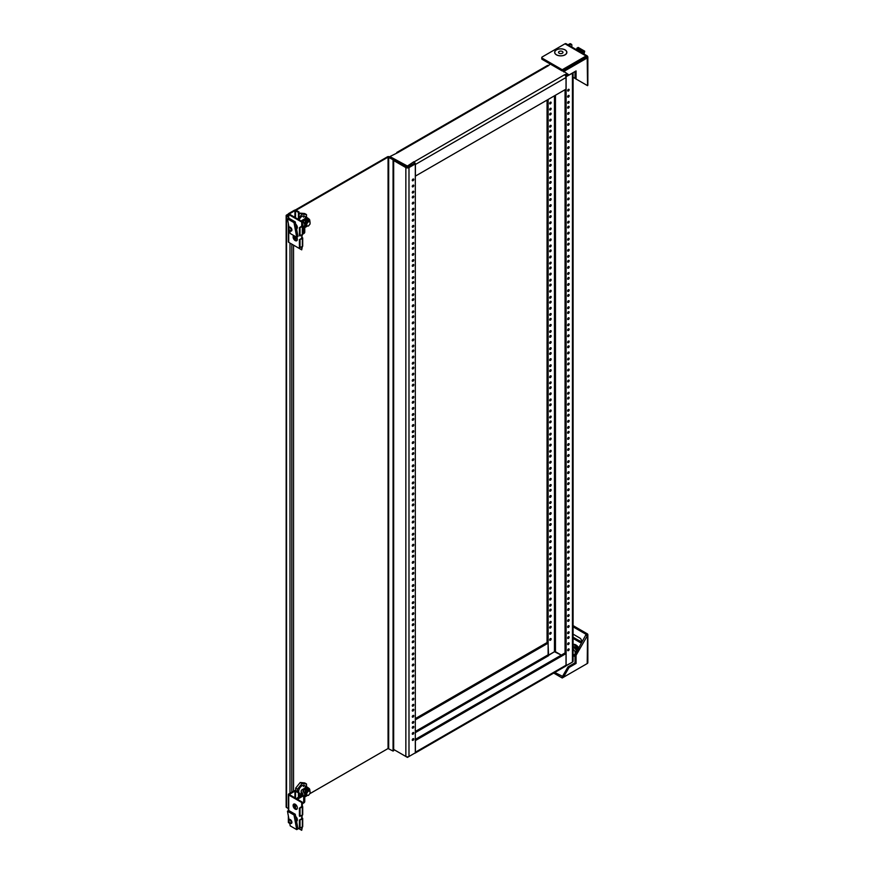 <?xml version="1.0" encoding="UTF-8"?>
<svg xmlns="http://www.w3.org/2000/svg" width="874" height="874" viewBox="0 0 874 874"><rect width="100%" height="100%" fill="white"/><g stroke="black" fill="none" stroke-linecap="round" stroke-linejoin="round"><path stroke-width="1.31" d="M412.277 192.542A1.06 0.612 -60 0 1 413.773 191.679A1.06 0.612 -60 0 1 412.277 192.542M412.277 180.328A1.06 0.612 -60 0 1 413.773 179.465A1.06 0.612 -60 0 1 412.277 180.328M412.277 186.435A1.06 0.612 -60 0 1 413.773 185.572A1.06 0.612 -60 0 1 412.277 186.435M412.277 209.651A1.06 0.612 -60 0 1 413.773 208.788A1.06 0.612 -60 0 1 412.277 209.651M412.277 197.437A1.06 0.612 -60 0 1 413.773 196.563A1.06 0.612 -60 0 1 412.277 197.437M412.277 203.544A1.06 0.612 -60 0 1 413.773 202.681A1.06 0.612 -60 0 1 412.277 203.544M412.277 226.759A1.06 0.612 -60 0 1 413.773 225.896A1.06 0.612 -60 0 1 412.277 226.759M412.277 214.534A1.06 0.612 -60 0 1 413.773 213.671A1.06 0.612 -60 0 1 412.277 214.534M412.277 220.652A1.06 0.612 -60 0 1 413.773 219.778A1.06 0.612 -60 0 1 412.277 220.652M412.277 243.868A1.06 0.612 -60 0 1 413.773 242.994A1.06 0.612 -60 0 1 412.277 243.868M412.277 231.643A1.06 0.612 -60 0 1 413.773 230.78A1.06 0.612 -60 0 1 412.277 231.643M412.277 237.75A1.06 0.612 -60 0 1 413.773 236.887A1.06 0.612 -60 0 1 412.277 237.75M412.277 260.965A1.06 0.612 -60 0 1 413.773 260.102A1.06 0.612 -60 0 1 412.277 260.965M412.277 248.751A1.06 0.612 -60 0 1 413.773 247.888A1.06 0.612 -60 0 1 412.277 248.751M412.277 254.858A1.06 0.612 -60 0 1 413.773 253.995A1.06 0.612 -60 0 1 412.277 254.858M412.277 278.074A1.06 0.612 -60 0 1 413.773 277.211A1.06 0.612 -60 0 1 412.277 278.074M412.277 265.86A1.06 0.612 -60 0 1 413.773 264.997A1.06 0.612 -60 0 1 412.277 265.86M412.277 271.967A1.06 0.612 -60 0 1 413.773 271.104A1.06 0.612 -60 0 1 412.277 271.967M412.277 295.183A1.06 0.612 -60 0 1 413.773 294.32A1.06 0.612 -60 0 1 412.277 295.183M412.277 282.968A1.06 0.612 -60 0 1 413.773 282.094A1.06 0.612 -60 0 1 412.277 282.968M412.277 289.076A1.06 0.612 -60 0 1 413.773 288.212A1.06 0.612 -60 0 1 412.277 289.076M412.277 312.291A1.06 0.612 -60 0 1 413.773 311.428A1.06 0.612 -60 0 1 412.277 312.291M412.277 300.066A1.06 0.612 -60 0 1 413.773 299.203A1.06 0.612 -60 0 1 412.277 300.066M412.277 306.173A1.06 0.612 -60 0 1 413.773 305.31A1.06 0.612 -60 0 1 412.277 306.173M412.277 329.389A1.06 0.612 -60 0 1 413.773 328.526A1.06 0.612 -60 0 1 412.277 329.389M412.277 317.175A1.06 0.612 -60 0 1 413.773 316.312A1.06 0.612 -60 0 1 412.277 317.175M412.277 323.282A1.06 0.612 -60 0 1 413.773 322.419A1.06 0.612 -60 0 1 412.277 323.282M412.277 346.497A1.06 0.612 -60 0 1 413.773 345.634A1.06 0.612 -60 0 1 412.277 346.497M412.277 334.283A1.06 0.612 -60 0 1 413.773 333.42A1.06 0.612 -60 0 1 412.277 334.283M412.277 340.39A1.06 0.612 -60 0 1 413.773 339.527A1.06 0.612 -60 0 1 412.277 340.39M412.277 363.606A1.06 0.612 -60 0 1 413.773 362.743A1.06 0.612 -60 0 1 412.277 363.606M412.277 351.392A1.06 0.612 -60 0 1 413.773 350.518A1.06 0.612 -60 0 1 412.277 351.392M412.277 357.499A1.06 0.612 -60 0 1 413.773 356.636A1.06 0.612 -60 0 1 412.277 357.499M412.277 380.714A1.06 0.612 -60 0 1 413.773 379.851A1.06 0.612 -60 0 1 412.277 380.714M412.277 368.489A1.06 0.612 -60 0 1 413.773 367.626A1.06 0.612 -60 0 1 412.277 368.489M412.277 374.607A1.06 0.612 -60 0 1 413.773 373.733A1.06 0.612 -60 0 1 412.277 374.607M412.277 397.823A1.06 0.612 -60 0 1 413.773 396.949A1.06 0.612 -60 0 1 412.277 397.823M412.277 385.598A1.06 0.612 -60 0 1 413.773 384.735A1.06 0.612 -60 0 1 412.277 385.598M412.277 391.705A1.06 0.612 -60 0 1 413.773 390.842A1.06 0.612 -60 0 1 412.277 391.705M412.277 414.921A1.06 0.612 -60 0 1 413.773 414.058A1.06 0.612 -60 0 1 412.277 414.921M412.277 402.706A1.06 0.612 -60 0 1 413.773 401.843A1.06 0.612 -60 0 1 412.277 402.706M412.277 408.813A1.06 0.612 -60 0 1 413.773 407.95A1.06 0.612 -60 0 1 412.277 408.813M412.277 432.029A1.06 0.612 -60 0 1 413.773 431.166A1.06 0.612 -60 0 1 412.277 432.029M412.277 419.815A1.06 0.612 -60 0 1 413.773 418.952A1.06 0.612 -60 0 1 412.277 419.815M412.277 425.922A1.06 0.612 -60 0 1 413.773 425.059A1.06 0.612 -60 0 1 412.277 425.922M412.277 449.138A1.06 0.612 -60 0 1 413.773 448.275A1.06 0.612 -60 0 1 412.277 449.138M412.277 436.913A1.06 0.612 -60 0 1 413.773 436.05A1.06 0.612 -60 0 1 412.277 436.913M412.277 443.031A1.06 0.612 -60 0 1 413.773 442.157A1.06 0.612 -60 0 1 412.277 443.031M412.277 466.246A1.06 0.612 -60 0 1 413.773 465.372A1.06 0.612 -60 0 1 412.277 466.246M412.277 454.021A1.06 0.612 -60 0 1 413.773 453.158A1.06 0.612 -60 0 1 412.277 454.021M412.277 460.128A1.06 0.612 -60 0 1 413.773 459.265A1.06 0.612 -60 0 1 412.277 460.128M412.277 483.344A1.06 0.612 -60 0 1 413.773 482.481A1.06 0.612 -60 0 1 412.277 483.344M412.277 471.13A1.06 0.612 -60 0 1 413.773 470.267A1.06 0.612 -60 0 1 412.277 471.13M412.277 477.237A1.06 0.612 -60 0 1 413.773 476.374A1.06 0.612 -60 0 1 412.277 477.237M412.277 500.452A1.06 0.612 -60 0 1 413.773 499.589A1.06 0.612 -60 0 1 412.277 500.452M412.277 488.238A1.06 0.612 -60 0 1 413.773 487.375A1.06 0.612 -60 0 1 412.277 488.238M412.277 494.345A1.06 0.612 -60 0 1 413.773 493.482A1.06 0.612 -60 0 1 412.277 494.345M412.277 517.561A1.06 0.612 -60 0 1 413.773 516.698A1.06 0.612 -60 0 1 412.277 517.561M412.277 505.347A1.06 0.612 -60 0 1 413.773 504.473A1.06 0.612 -60 0 1 412.277 505.347M412.277 511.454A1.06 0.612 -60 0 1 413.773 510.591A1.06 0.612 -60 0 1 412.277 511.454M412.277 534.669A1.06 0.612 -60 0 1 413.773 533.806A1.06 0.612 -60 0 1 412.277 534.669M412.277 522.444A1.06 0.612 -60 0 1 413.773 521.581A1.06 0.612 -60 0 1 412.277 522.444M412.277 528.562A1.06 0.612 -60 0 1 413.773 527.688A1.06 0.612 -60 0 1 412.277 528.562M412.277 551.778A1.06 0.612 -60 0 1 413.773 550.904A1.06 0.612 -60 0 1 412.277 551.778M412.277 539.553A1.06 0.612 -60 0 1 413.773 538.69A1.06 0.612 -60 0 1 412.277 539.553M412.277 545.66A1.06 0.612 -60 0 1 413.773 544.797A1.06 0.612 -60 0 1 412.277 545.66M412.277 568.876A1.06 0.612 -60 0 1 413.773 568.013A1.06 0.612 -60 0 1 412.277 568.876M412.277 556.662A1.06 0.612 -60 0 1 413.773 555.798A1.06 0.612 -60 0 1 412.277 556.662M412.277 562.769A1.06 0.612 -60 0 1 413.773 561.906A1.06 0.612 -60 0 1 412.277 562.769M412.277 585.984A1.06 0.612 -60 0 1 413.773 585.121A1.06 0.612 -60 0 1 412.277 585.984M412.277 573.77A1.06 0.612 -60 0 1 413.773 572.896A1.06 0.612 -60 0 1 412.277 573.77M412.277 579.877A1.06 0.612 -60 0 1 413.773 579.014A1.06 0.612 -60 0 1 412.277 579.877M412.277 603.093A1.06 0.612 -60 0 1 413.773 602.23A1.06 0.612 -60 0 1 412.277 603.093M412.277 590.868A1.06 0.612 -60 0 1 413.773 590.005A1.06 0.612 -60 0 1 412.277 590.868M412.277 596.986A1.06 0.612 -60 0 1 413.773 596.112A1.06 0.612 -60 0 1 412.277 596.986M412.277 620.201A1.06 0.612 -60 0 1 413.773 619.327A1.06 0.612 -60 0 1 412.277 620.201M412.277 607.976A1.06 0.612 -60 0 1 413.773 607.113A1.06 0.612 -60 0 1 412.277 607.976M412.277 614.083A1.06 0.612 -60 0 1 413.773 613.22A1.06 0.612 -60 0 1 412.277 614.083M412.277 637.299A1.06 0.612 -60 0 1 413.773 636.436A1.06 0.612 -60 0 1 412.277 637.299M412.277 625.085A1.06 0.612 -60 0 1 413.773 624.222A1.06 0.612 -60 0 1 412.277 625.085M412.277 631.192A1.06 0.612 -60 0 1 413.773 630.329A1.06 0.612 -60 0 1 412.277 631.192M412.277 654.408A1.06 0.612 -60 0 1 413.773 653.544A1.06 0.612 -60 0 1 412.277 654.408M412.277 642.193A1.06 0.612 -60 0 1 413.773 641.33A1.06 0.612 -60 0 1 412.277 642.193M412.277 648.3A1.06 0.612 -60 0 1 413.773 647.437A1.06 0.612 -60 0 1 412.277 648.3M412.277 671.516A1.06 0.612 -60 0 1 413.773 670.653A1.06 0.612 -60 0 1 412.277 671.516M412.277 659.302A1.06 0.612 -60 0 1 413.773 658.428A1.06 0.612 -60 0 1 412.277 659.302M412.277 665.409A1.06 0.612 -60 0 1 413.773 664.546A1.06 0.612 -60 0 1 412.277 665.409M412.277 688.625A1.06 0.612 -60 0 1 413.773 687.762A1.06 0.612 -60 0 1 412.277 688.625M412.277 676.4A1.06 0.612 -60 0 1 413.773 675.536A1.06 0.612 -60 0 1 412.277 676.4M412.277 682.507A1.06 0.612 -60 0 1 413.773 681.644A1.06 0.612 -60 0 1 412.277 682.507M412.277 705.722A1.06 0.612 -60 0 1 413.773 704.859A1.06 0.612 -60 0 1 412.277 705.722M412.277 693.508A1.06 0.612 -60 0 1 413.773 692.645A1.06 0.612 -60 0 1 412.277 693.508M412.277 699.615A1.06 0.612 -60 0 1 413.773 698.752A1.06 0.612 -60 0 1 412.277 699.615M412.277 722.831A1.06 0.612 -60 0 1 413.773 721.968A1.06 0.612 -60 0 1 412.277 722.831M412.277 710.617A1.06 0.612 -60 0 1 413.773 709.754A1.06 0.612 -60 0 1 412.277 710.617M412.277 716.724A1.06 0.612 -60 0 1 413.773 715.861A1.06 0.612 -60 0 1 412.277 716.724M412.277 739.939A1.06 0.612 -60 0 1 413.773 739.076A1.06 0.612 -60 0 1 412.277 739.939M412.277 727.725A1.06 0.612 -60 0 1 413.773 726.851A1.06 0.612 -60 0 1 412.277 727.725M412.277 733.832A1.06 0.612 -60 0 1 413.773 732.969A1.06 0.612 -60 0 1 412.277 733.832M393.671 160.543L405.853 167.579L405.853 756.48L393.671 749.444L407.426 757.387L414.09 753.541M389.52 156.927A2.218 1.278 180 0 1 389.946 156.588L407.426 166.038L413.828 161.756A2.218 1.278 60 0 1 415.401 164.465L415.401 176.1L566.024 89.137L566.024 77.502A2.218 1.278 -120 0 0 564.462 74.793L567.095 73.853M407.929 166.967L414.254 163.318L415.314 163.93L408.988 167.579A2.218 1.278 180 0 1 405.853 167.579M414.09 162.193L414.09 163.416L407.426 167.262L393.671 159.319L406.913 166.967M405.853 756.48A2.218 1.278 0 0 0 408.988 756.48L415.314 752.831L415.314 163.93M550.238 64.042L548.544 65.605A2.218 1.278 -120 0 0 547.441 65.495L396.807 152.458A2.218 1.278 60 0 1 397.921 152.568L390.492 156.271L390.492 157.495M407.426 167.262L407.426 166.038M568.155 74.465L565.565 75.962L568.155 74.465M413.828 162.051L564.462 74.793M304.414 219.013A4.698 2.709 -60 0 1 307.746 218.041A4.698 2.709 -60 0 1 308.336 218.631M302.699 234.177L303.704 233.609A3.594 2.076 -0 0 0 304.753 232.134L304.753 224.804A3.594 2.076 180 0 1 303.704 226.279L302.71 226.847M306.665 219.188L305.397 218.445A4.49 2.589 -60 0 1 307.648 218.227L308.915 218.959A4.49 2.589 -60 0 0 306.665 219.188L303.497 221.013A1.792 1.038 180 0 0 302.972 221.745A1.792 1.038 180 0 0 303.114 222.149L304.469 223.995A3.594 2.076 180 0 1 304.753 224.804M304.753 227.622L306.665 226.519A4.49 2.589 -60 0 0 307.451 225.951M302.328 223.744L302.808 224.4A1.792 1.038 180 0 1 302.95 224.804A1.792 1.038 180 0 1 302.426 225.536L302.328 225.601M305.397 218.445L302.229 220.281A3.594 2.076 -0 0 0 301.333 221.133M308.915 218.959A4.49 2.589 -60 0 1 309.8 221.69M306.971 225.907A3.146 1.814 -60 0 1 305.692 225.907A3.146 1.814 -60 0 1 305.212 223.394A3.146 1.814 -60 0 1 307.266 220.63A3.146 1.814 -60 0 1 308.828 220.467A3.146 1.814 -60 0 1 309.451 221.483M304.447 223.973A3.146 1.814 -60 0 1 306.665 220.281A3.146 1.814 -60 0 1 308.238 220.128A3.146 1.814 -60 0 1 308.511 220.346M305.419 225.689A3.146 1.814 -60 0 1 305.102 225.568A3.146 1.814 -60 0 1 304.753 225.252M305.627 223.045L305.627 225.219L306.796 225.885L306.796 223.711L305.627 223.045L307.266 221.013L310.052 221.832L310.052 224.006L308.424 226.038L306.796 225.885M306.796 223.711L308.424 221.69L307.266 221.013M308.424 221.69L310.052 221.832M303.518 217.189A4.698 2.709 120 0 0 303.267 215.889M299.148 219.866A4.698 2.709 -60 0 1 304.36 216.097A4.698 2.709 -60 0 1 305.332 218.238M299.028 214.567L300.197 213.125L304.676 213.529L306.501 214.578L306.501 217.32M299.028 217.888L302.011 214.174L306.501 214.578M300.197 213.125L302.011 214.174M549.659 627.63A1.06 0.612 120 0 0 551.155 626.767A1.06 0.612 120 0 0 549.659 627.63M549.659 639.855A1.06 0.612 120 0 0 551.155 638.981A1.06 0.612 120 0 0 549.659 639.855M549.659 633.737A1.06 0.612 120 0 0 551.155 632.874A1.06 0.612 120 0 0 549.659 633.737M549.659 610.522A1.06 0.612 120 0 0 551.155 609.659A1.06 0.612 120 0 0 549.659 610.522M549.659 622.747A1.06 0.612 120 0 0 551.155 621.884A1.06 0.612 120 0 0 549.659 622.747M549.659 616.64A1.06 0.612 120 0 0 551.155 615.766A1.06 0.612 120 0 0 549.659 616.64M549.659 593.424A1.06 0.612 120 0 0 551.155 592.55A1.06 0.612 120 0 0 549.659 593.424M549.659 605.638A1.06 0.612 120 0 0 551.155 604.775A1.06 0.612 120 0 0 549.659 605.638M549.659 599.531A1.06 0.612 120 0 0 551.155 598.668A1.06 0.612 120 0 0 549.659 599.531M549.659 576.316A1.06 0.612 120 0 0 551.155 575.453A1.06 0.612 120 0 0 549.659 576.316M549.659 588.53A1.06 0.612 120 0 0 551.155 587.667A1.06 0.612 120 0 0 549.659 588.53M549.659 582.423A1.06 0.612 120 0 0 551.155 581.56A1.06 0.612 120 0 0 549.659 582.423M549.659 559.207A1.06 0.612 120 0 0 551.155 558.344A1.06 0.612 120 0 0 549.659 559.207M549.659 571.421A1.06 0.612 120 0 0 551.155 570.558A1.06 0.612 120 0 0 549.659 571.421M549.659 565.314A1.06 0.612 120 0 0 551.155 564.451A1.06 0.612 120 0 0 549.659 565.314M549.659 542.098A1.06 0.612 120 0 0 551.155 541.235A1.06 0.612 120 0 0 549.659 542.098M549.659 554.324A1.06 0.612 120 0 0 551.155 553.461A1.06 0.612 120 0 0 549.659 554.324M549.659 548.216A1.06 0.612 120 0 0 551.155 547.342A1.06 0.612 120 0 0 549.659 548.216M549.659 525.001A1.06 0.612 120 0 0 551.155 524.127A1.06 0.612 120 0 0 549.659 525.001M549.659 537.215A1.06 0.612 120 0 0 551.155 536.352A1.06 0.612 120 0 0 549.659 537.215M549.659 531.108A1.06 0.612 120 0 0 551.155 530.245A1.06 0.612 120 0 0 549.659 531.108M549.659 507.892A1.06 0.612 120 0 0 551.155 507.029A1.06 0.612 120 0 0 549.659 507.892M549.659 520.106A1.06 0.612 120 0 0 551.155 519.243A1.06 0.612 120 0 0 549.659 520.106M549.659 513.999A1.06 0.612 120 0 0 551.155 513.136A1.06 0.612 120 0 0 549.659 513.999M549.659 490.784A1.06 0.612 120 0 0 551.155 489.921A1.06 0.612 120 0 0 549.659 490.784M549.659 502.998A1.06 0.612 120 0 0 551.155 502.135A1.06 0.612 120 0 0 549.659 502.998M549.659 496.891A1.06 0.612 120 0 0 551.155 496.028A1.06 0.612 120 0 0 549.659 496.891M549.659 473.675A1.06 0.612 120 0 0 551.155 472.812A1.06 0.612 120 0 0 549.659 473.675M549.659 485.9A1.06 0.612 120 0 0 551.155 485.026A1.06 0.612 120 0 0 549.659 485.9M549.659 479.782A1.06 0.612 120 0 0 551.155 478.919A1.06 0.612 120 0 0 549.659 479.782M549.659 456.567A1.06 0.612 120 0 0 551.155 455.704A1.06 0.612 120 0 0 549.659 456.567M549.659 468.792A1.06 0.612 120 0 0 551.155 467.929A1.06 0.612 120 0 0 549.659 468.792M549.659 462.685A1.06 0.612 120 0 0 551.155 461.811A1.06 0.612 120 0 0 549.659 462.685M549.659 439.469A1.06 0.612 120 0 0 551.155 438.595A1.06 0.612 120 0 0 549.659 439.469M549.659 451.683A1.06 0.612 120 0 0 551.155 450.82A1.06 0.612 120 0 0 549.659 451.683M549.659 445.576A1.06 0.612 120 0 0 551.155 444.713A1.06 0.612 120 0 0 549.659 445.576M549.659 422.361A1.06 0.612 120 0 0 551.155 421.497A1.06 0.612 120 0 0 549.659 422.361M549.659 434.575A1.06 0.612 120 0 0 551.155 433.712A1.06 0.612 120 0 0 549.659 434.575M549.659 428.468A1.06 0.612 120 0 0 551.155 427.604A1.06 0.612 120 0 0 549.659 428.468M549.659 405.252A1.06 0.612 120 0 0 551.155 404.389A1.06 0.612 120 0 0 549.659 405.252M549.659 417.477A1.06 0.612 120 0 0 551.155 416.603A1.06 0.612 120 0 0 549.659 417.477M549.659 411.359A1.06 0.612 120 0 0 551.155 410.496A1.06 0.612 120 0 0 549.659 411.359M549.659 388.143A1.06 0.612 120 0 0 551.155 387.28A1.06 0.612 120 0 0 549.659 388.143M549.659 400.368A1.06 0.612 120 0 0 551.155 399.505A1.06 0.612 120 0 0 549.659 400.368M549.659 394.261A1.06 0.612 120 0 0 551.155 393.387A1.06 0.612 120 0 0 549.659 394.261M549.659 371.046A1.06 0.612 120 0 0 551.155 370.172A1.06 0.612 120 0 0 549.659 371.046M549.659 383.26A1.06 0.612 120 0 0 551.155 382.397A1.06 0.612 120 0 0 549.659 383.26M549.659 377.153A1.06 0.612 120 0 0 551.155 376.29A1.06 0.612 120 0 0 549.659 377.153M549.659 353.937A1.06 0.612 120 0 0 551.155 353.074A1.06 0.612 120 0 0 549.659 353.937M549.659 366.151A1.06 0.612 120 0 0 551.155 365.288A1.06 0.612 120 0 0 549.659 366.151M549.659 360.044A1.06 0.612 120 0 0 551.155 359.181A1.06 0.612 120 0 0 549.659 360.044M549.659 336.829A1.06 0.612 120 0 0 551.155 335.966A1.06 0.612 120 0 0 549.659 336.829M549.659 349.043A1.06 0.612 120 0 0 551.155 348.18A1.06 0.612 120 0 0 549.659 349.043M549.659 342.936A1.06 0.612 120 0 0 551.155 342.073A1.06 0.612 120 0 0 549.659 342.936M549.659 319.72A1.06 0.612 120 0 0 551.155 318.857A1.06 0.612 120 0 0 549.659 319.72M549.659 331.945A1.06 0.612 120 0 0 551.155 331.071A1.06 0.612 120 0 0 549.659 331.945M549.659 325.827A1.06 0.612 120 0 0 551.155 324.964A1.06 0.612 120 0 0 549.659 325.827M549.659 302.612A1.06 0.612 120 0 0 551.155 301.748A1.06 0.612 120 0 0 549.659 302.612M549.659 314.837A1.06 0.612 120 0 0 551.155 313.974A1.06 0.612 120 0 0 549.659 314.837M549.659 308.73A1.06 0.612 120 0 0 551.155 307.867A1.06 0.612 120 0 0 549.659 308.73M549.659 285.514A1.06 0.612 120 0 0 551.155 284.651A1.06 0.612 120 0 0 549.659 285.514M549.659 297.728A1.06 0.612 120 0 0 551.155 296.865A1.06 0.612 120 0 0 549.659 297.728M549.659 291.621A1.06 0.612 120 0 0 551.155 290.758A1.06 0.612 120 0 0 549.659 291.621M549.659 268.405A1.06 0.612 120 0 0 551.155 267.542A1.06 0.612 120 0 0 549.659 268.405M549.659 280.62A1.06 0.612 120 0 0 551.155 279.756A1.06 0.612 120 0 0 549.659 280.62M549.659 274.512A1.06 0.612 120 0 0 551.155 273.649A1.06 0.612 120 0 0 549.659 274.512M549.659 251.297A1.06 0.612 120 0 0 551.155 250.434A1.06 0.612 120 0 0 549.659 251.297M549.659 263.522A1.06 0.612 120 0 0 551.155 262.648A1.06 0.612 120 0 0 549.659 263.522M549.659 257.404A1.06 0.612 120 0 0 551.155 256.541A1.06 0.612 120 0 0 549.659 257.404M549.659 234.188A1.06 0.612 120 0 0 551.155 233.325A1.06 0.612 120 0 0 549.659 234.188M549.659 246.413A1.06 0.612 120 0 0 551.155 245.55A1.06 0.612 120 0 0 549.659 246.413M549.659 240.306A1.06 0.612 120 0 0 551.155 239.432A1.06 0.612 120 0 0 549.659 240.306M549.659 217.091A1.06 0.612 120 0 0 551.155 216.217A1.06 0.612 120 0 0 549.659 217.091M549.659 229.305A1.06 0.612 120 0 0 551.155 228.442A1.06 0.612 120 0 0 549.659 229.305M549.659 223.198A1.06 0.612 120 0 0 551.155 222.335A1.06 0.612 120 0 0 549.659 223.198M549.659 199.982A1.06 0.612 120 0 0 551.155 199.119A1.06 0.612 120 0 0 549.659 199.982M549.659 212.196A1.06 0.612 120 0 0 551.155 211.333A1.06 0.612 120 0 0 549.659 212.196M549.659 206.089A1.06 0.612 120 0 0 551.155 205.226A1.06 0.612 120 0 0 549.659 206.089M549.659 182.874A1.06 0.612 120 0 0 551.155 182.011A1.06 0.612 120 0 0 549.659 182.874M549.659 195.088A1.06 0.612 120 0 0 551.155 194.225A1.06 0.612 120 0 0 549.659 195.088M549.659 188.981A1.06 0.612 120 0 0 551.155 188.118A1.06 0.612 120 0 0 549.659 188.981M549.659 165.765A1.06 0.612 120 0 0 551.155 164.902A1.06 0.612 120 0 0 549.659 165.765M549.659 177.99A1.06 0.612 120 0 0 551.155 177.127A1.06 0.612 120 0 0 549.659 177.99M549.659 171.883A1.06 0.612 120 0 0 551.155 171.009A1.06 0.612 120 0 0 549.659 171.883M549.659 148.667A1.06 0.612 120 0 0 551.155 147.793A1.06 0.612 120 0 0 549.659 148.667M549.659 160.882A1.06 0.612 120 0 0 551.155 160.018A1.06 0.612 120 0 0 549.659 160.882M549.659 154.774A1.06 0.612 120 0 0 551.155 153.911A1.06 0.612 120 0 0 549.659 154.774M549.659 131.559A1.06 0.612 120 0 0 551.155 130.696A1.06 0.612 120 0 0 549.659 131.559M549.659 143.773A1.06 0.612 120 0 0 551.155 142.91A1.06 0.612 120 0 0 549.659 143.773M549.659 137.666A1.06 0.612 120 0 0 551.155 136.803A1.06 0.612 120 0 0 549.659 137.666M549.659 114.45A1.06 0.612 120 0 0 551.155 113.587A1.06 0.612 120 0 0 549.659 114.45M549.659 126.664A1.06 0.612 120 0 0 551.155 125.801A1.06 0.612 120 0 0 549.659 126.664M549.659 120.557A1.06 0.612 120 0 0 551.155 119.694A1.06 0.612 120 0 0 549.659 120.557M549.659 109.567A1.06 0.612 120 0 0 551.155 108.693A1.06 0.612 120 0 0 549.659 109.567M549.659 103.449A1.06 0.612 120 0 0 551.155 102.586A1.06 0.612 120 0 0 549.659 103.449M569.149 637.157A1.06 0.612 -60 0 1 567.652 638.02A1.06 0.612 -60 0 1 569.149 637.157M569.149 649.371A1.06 0.612 -60 0 1 567.652 650.234A1.06 0.612 -60 0 1 569.149 649.371M569.149 643.264A1.06 0.612 -60 0 1 567.652 644.127A1.06 0.612 -60 0 1 569.149 643.264M569.149 620.048A1.06 0.612 -60 0 1 567.652 620.911A1.06 0.612 -60 0 1 569.149 620.048M569.149 632.263A1.06 0.612 -60 0 1 567.652 633.126A1.06 0.612 -60 0 1 569.149 632.263M569.149 626.155A1.06 0.612 -60 0 1 567.652 627.019A1.06 0.612 -60 0 1 569.149 626.155M569.149 602.94A1.06 0.612 -60 0 1 567.652 603.803A1.06 0.612 -60 0 1 569.149 602.94M569.149 615.154A1.06 0.612 -60 0 1 567.652 616.028A1.06 0.612 -60 0 1 569.149 615.154M569.149 609.047A1.06 0.612 -60 0 1 567.652 609.91A1.06 0.612 -60 0 1 569.149 609.047M569.149 585.831A1.06 0.612 -60 0 1 567.652 586.694A1.06 0.612 -60 0 1 569.149 585.831M569.149 598.056A1.06 0.612 -60 0 1 567.652 598.919A1.06 0.612 -60 0 1 569.149 598.056M569.149 591.949A1.06 0.612 -60 0 1 567.652 592.812A1.06 0.612 -60 0 1 569.149 591.949M569.149 568.734A1.06 0.612 -60 0 1 567.652 569.597A1.06 0.612 -60 0 1 569.149 568.734M569.149 580.948A1.06 0.612 -60 0 1 567.652 581.811A1.06 0.612 -60 0 1 569.149 580.948M569.149 574.841A1.06 0.612 -60 0 1 567.652 575.704A1.06 0.612 -60 0 1 569.149 574.841M569.149 551.625A1.06 0.612 -60 0 1 567.652 552.488A1.06 0.612 -60 0 1 569.149 551.625M569.149 563.839A1.06 0.612 -60 0 1 567.652 564.702A1.06 0.612 -60 0 1 569.149 563.839M569.149 557.732A1.06 0.612 -60 0 1 567.652 558.595A1.06 0.612 -60 0 1 569.149 557.732M569.149 534.517A1.06 0.612 -60 0 1 567.652 535.38A1.06 0.612 -60 0 1 569.149 534.517M569.149 546.731A1.06 0.612 -60 0 1 567.652 547.605A1.06 0.612 -60 0 1 569.149 546.731M569.149 540.624A1.06 0.612 -60 0 1 567.652 541.487A1.06 0.612 -60 0 1 569.149 540.624M569.149 517.408A1.06 0.612 -60 0 1 567.652 518.271A1.06 0.612 -60 0 1 569.149 517.408M569.149 529.633A1.06 0.612 -60 0 1 567.652 530.496A1.06 0.612 -60 0 1 569.149 529.633M569.149 523.515A1.06 0.612 -60 0 1 567.652 524.389A1.06 0.612 -60 0 1 569.149 523.515M569.149 500.299A1.06 0.612 -60 0 1 567.652 501.173A1.06 0.612 -60 0 1 569.149 500.299M569.149 512.525A1.06 0.612 -60 0 1 567.652 513.388A1.06 0.612 -60 0 1 569.149 512.525M569.149 506.417A1.06 0.612 -60 0 1 567.652 507.281A1.06 0.612 -60 0 1 569.149 506.417M569.149 483.202A1.06 0.612 -60 0 1 567.652 484.065A1.06 0.612 -60 0 1 569.149 483.202M569.149 495.416A1.06 0.612 -60 0 1 567.652 496.279A1.06 0.612 -60 0 1 569.149 495.416M569.149 489.309A1.06 0.612 -60 0 1 567.652 490.172A1.06 0.612 -60 0 1 569.149 489.309M569.149 466.093A1.06 0.612 -60 0 1 567.652 466.956A1.06 0.612 -60 0 1 569.149 466.093M569.149 478.307A1.06 0.612 -60 0 1 567.652 479.171A1.06 0.612 -60 0 1 569.149 478.307M569.149 472.2A1.06 0.612 -60 0 1 567.652 473.063A1.06 0.612 -60 0 1 569.149 472.2M569.149 448.985A1.06 0.612 -60 0 1 567.652 449.848A1.06 0.612 -60 0 1 569.149 448.985M569.149 461.21A1.06 0.612 -60 0 1 567.652 462.073A1.06 0.612 -60 0 1 569.149 461.21M569.149 455.092A1.06 0.612 -60 0 1 567.652 455.966A1.06 0.612 -60 0 1 569.149 455.092M569.149 431.876A1.06 0.612 -60 0 1 567.652 432.75A1.06 0.612 -60 0 1 569.149 431.876M569.149 444.101A1.06 0.612 -60 0 1 567.652 444.964A1.06 0.612 -60 0 1 569.149 444.101M569.149 437.994A1.06 0.612 -60 0 1 567.652 438.857A1.06 0.612 -60 0 1 569.149 437.994M569.149 414.779A1.06 0.612 -60 0 1 567.652 415.642A1.06 0.612 -60 0 1 569.149 414.779M569.149 426.993A1.06 0.612 -60 0 1 567.652 427.856A1.06 0.612 -60 0 1 569.149 426.993M569.149 420.886A1.06 0.612 -60 0 1 567.652 421.749A1.06 0.612 -60 0 1 569.149 420.886M569.149 397.67A1.06 0.612 -60 0 1 567.652 398.533A1.06 0.612 -60 0 1 569.149 397.67M569.149 409.884A1.06 0.612 -60 0 1 567.652 410.747A1.06 0.612 -60 0 1 569.149 409.884M569.149 403.777A1.06 0.612 -60 0 1 567.652 404.64A1.06 0.612 -60 0 1 569.149 403.777M569.149 380.561A1.06 0.612 -60 0 1 567.652 381.425A1.06 0.612 -60 0 1 569.149 380.561M569.149 392.776A1.06 0.612 -60 0 1 567.652 393.65A1.06 0.612 -60 0 1 569.149 392.776M569.149 386.669A1.06 0.612 -60 0 1 567.652 387.532A1.06 0.612 -60 0 1 569.149 386.669M569.149 363.453A1.06 0.612 -60 0 1 567.652 364.316A1.06 0.612 -60 0 1 569.149 363.453M569.149 375.678A1.06 0.612 -60 0 1 567.652 376.541A1.06 0.612 -60 0 1 569.149 375.678M569.149 369.56A1.06 0.612 -60 0 1 567.652 370.434A1.06 0.612 -60 0 1 569.149 369.56M569.149 346.344A1.06 0.612 -60 0 1 567.652 347.218A1.06 0.612 -60 0 1 569.149 346.344M569.149 358.569A1.06 0.612 -60 0 1 567.652 359.433A1.06 0.612 -60 0 1 569.149 358.569M569.149 352.462A1.06 0.612 -60 0 1 567.652 353.325A1.06 0.612 -60 0 1 569.149 352.462M569.149 329.247A1.06 0.612 -60 0 1 567.652 330.11A1.06 0.612 -60 0 1 569.149 329.247M569.149 341.461A1.06 0.612 -60 0 1 567.652 342.324A1.06 0.612 -60 0 1 569.149 341.461M569.149 335.354A1.06 0.612 -60 0 1 567.652 336.217A1.06 0.612 -60 0 1 569.149 335.354M569.149 312.138A1.06 0.612 -60 0 1 567.652 313.001A1.06 0.612 -60 0 1 569.149 312.138M569.149 324.352A1.06 0.612 -60 0 1 567.652 325.226A1.06 0.612 -60 0 1 569.149 324.352M569.149 318.245A1.06 0.612 -60 0 1 567.652 319.108A1.06 0.612 -60 0 1 569.149 318.245M569.149 295.03A1.06 0.612 -60 0 1 567.652 295.893A1.06 0.612 -60 0 1 569.149 295.03M569.149 307.255A1.06 0.612 -60 0 1 567.652 308.118A1.06 0.612 -60 0 1 569.149 307.255M569.149 301.137A1.06 0.612 -60 0 1 567.652 302.011A1.06 0.612 -60 0 1 569.149 301.137M569.149 277.921A1.06 0.612 -60 0 1 567.652 278.795A1.06 0.612 -60 0 1 569.149 277.921M569.149 290.146A1.06 0.612 -60 0 1 567.652 291.009A1.06 0.612 -60 0 1 569.149 290.146M569.149 284.039A1.06 0.612 -60 0 1 567.652 284.902A1.06 0.612 -60 0 1 569.149 284.039M569.149 260.823A1.06 0.612 -60 0 1 567.652 261.687A1.06 0.612 -60 0 1 569.149 260.823M569.149 273.038A1.06 0.612 -60 0 1 567.652 273.901A1.06 0.612 -60 0 1 569.149 273.038M569.149 266.931A1.06 0.612 -60 0 1 567.652 267.794A1.06 0.612 -60 0 1 569.149 266.931M569.149 243.715A1.06 0.612 -60 0 1 567.652 244.578A1.06 0.612 -60 0 1 569.149 243.715M569.149 255.929A1.06 0.612 -60 0 1 567.652 256.792A1.06 0.612 -60 0 1 569.149 255.929M569.149 249.822A1.06 0.612 -60 0 1 567.652 250.685A1.06 0.612 -60 0 1 569.149 249.822M569.149 226.606A1.06 0.612 -60 0 1 567.652 227.469A1.06 0.612 -60 0 1 569.149 226.606M569.149 238.821A1.06 0.612 -60 0 1 567.652 239.695A1.06 0.612 -60 0 1 569.149 238.821M569.149 232.713A1.06 0.612 -60 0 1 567.652 233.577A1.06 0.612 -60 0 1 569.149 232.713M569.149 209.498A1.06 0.612 -60 0 1 567.652 210.361A1.06 0.612 -60 0 1 569.149 209.498M569.149 221.723A1.06 0.612 -60 0 1 567.652 222.586A1.06 0.612 -60 0 1 569.149 221.723M569.149 215.616A1.06 0.612 -60 0 1 567.652 216.479A1.06 0.612 -60 0 1 569.149 215.616M569.149 192.4A1.06 0.612 -60 0 1 567.652 193.263A1.06 0.612 -60 0 1 569.149 192.4M569.149 204.614A1.06 0.612 -60 0 1 567.652 205.477A1.06 0.612 -60 0 1 569.149 204.614M569.149 198.507A1.06 0.612 -60 0 1 567.652 199.37A1.06 0.612 -60 0 1 569.149 198.507M569.149 175.292A1.06 0.612 -60 0 1 567.652 176.155A1.06 0.612 -60 0 1 569.149 175.292M569.149 187.506A1.06 0.612 -60 0 1 567.652 188.369A1.06 0.612 -60 0 1 569.149 187.506M569.149 181.399A1.06 0.612 -60 0 1 567.652 182.262A1.06 0.612 -60 0 1 569.149 181.399M569.149 158.183A1.06 0.612 -60 0 1 567.652 159.046A1.06 0.612 -60 0 1 569.149 158.183M569.149 170.397A1.06 0.612 -60 0 1 567.652 171.271A1.06 0.612 -60 0 1 569.149 170.397M569.149 164.29A1.06 0.612 -60 0 1 567.652 165.153A1.06 0.612 -60 0 1 569.149 164.29M569.149 141.075A1.06 0.612 -60 0 1 567.652 141.938A1.06 0.612 -60 0 1 569.149 141.075M569.149 153.3A1.06 0.612 -60 0 1 567.652 154.163A1.06 0.612 -60 0 1 569.149 153.3M569.149 147.182A1.06 0.612 -60 0 1 567.652 148.056A1.06 0.612 -60 0 1 569.149 147.182M569.149 123.966A1.06 0.612 -60 0 1 567.652 124.84A1.06 0.612 -60 0 1 569.149 123.966M569.149 136.191A1.06 0.612 -60 0 1 567.652 137.054A1.06 0.612 -60 0 1 569.149 136.191M569.149 130.084A1.06 0.612 -60 0 1 567.652 130.947A1.06 0.612 -60 0 1 569.149 130.084M569.149 106.868A1.06 0.612 -60 0 1 567.652 107.731A1.06 0.612 -60 0 1 569.149 106.868M569.149 119.082A1.06 0.612 -60 0 1 567.652 119.946A1.06 0.612 -60 0 1 569.149 119.082M569.149 112.975A1.06 0.612 -60 0 1 567.652 113.839A1.06 0.612 -60 0 1 569.149 112.975M569.149 89.76A1.06 0.612 -60 0 1 567.652 90.623A1.06 0.612 -60 0 1 569.149 89.76M569.149 101.974A1.06 0.612 -60 0 1 567.652 102.837A1.06 0.612 -60 0 1 569.149 101.974M569.149 95.867A1.06 0.612 -60 0 1 567.652 96.73A1.06 0.612 -60 0 1 569.149 95.867M548.184 655.347L554.444 651.731L561.305 655.107L554.957 651.436L548.293 655.5M565.97 665.682L572.437 662.121A2.218 1.278 0 0 0 573.082 661.214L573.082 72.662M572.962 72.728A2.218 1.278 180 0 1 572.437 73.219L565.915 76.748M548.129 655.216L548.129 99.472M547.069 642.652L547.069 100.084M566.112 76.868L566.112 665.769M565.052 653.031L565.052 89.694M571.891 662.437L565.882 665.901M415.259 752.864A2.218 1.278 60 0 1 414.942 753.213L565.565 666.239A2.218 1.278 -120 0 0 566.024 665.223L566.024 653.599L415.401 740.562L415.401 752.197A2.218 1.278 60 0 1 415.314 752.733M415.314 718.614L546.982 642.598L548.042 643.209L415.314 719.837M415.314 732.641L548.544 655.719L548.042 643.209M566.024 653.599L564.965 652.987L415.314 739.393M288.354 217.178L286.53 216.129A1.289 0.743 180 0 1 286.53 215.07L288.354 214.021A1.289 0.743 180 0 1 288.726 213.507L294.309 210.284A1.289 0.743 180 0 1 296.133 210.284L299.028 211.956L298.427 212.306L294.92 210.634L289.218 214.032L302.328 221.701L301.716 222.062L288.726 214.556A1.289 0.743 180 0 1 288.354 214.032L288.354 218.336M295.193 210.066L387.466 156.796A1.289 0.743 180 0 1 389.291 156.796L393.671 159.319L393.06 159.68L388.067 157.145L296.089 210.252M288.354 214.72L287.011 215.594L288.354 216.468M286.148 215.594L286.148 806.975A1.289 0.743 0 0 0 286.53 807.51L288.354 808.559M309.767 793.734L388.067 748.526L393.06 751.061L393.671 750.7L393.671 159.319M393.06 159.68L393.06 751.061M293.533 245.124L293.533 791.189M304.414 788.392A4.698 2.709 -60 0 1 307.746 787.43A4.698 2.709 -60 0 1 308.336 788.009M302.328 803.774L303.704 802.988A3.594 2.076 -0 0 0 304.753 801.513L304.753 794.182A3.594 2.076 180 0 1 303.704 795.657L298.799 798.486A1.497 0.863 120 0 0 297.892 799.601M306.665 788.567L305.397 787.824A4.49 2.589 -60 0 1 307.648 787.605L308.915 788.337A4.49 2.589 -60 0 0 306.665 788.567L303.497 790.391A1.792 1.038 180 0 0 302.972 791.123A1.792 1.038 180 0 0 303.114 791.527L304.469 793.374A3.594 2.076 180 0 1 304.753 794.182M304.753 797.001L306.665 795.897A4.49 2.589 -60 0 0 307.451 795.329M305.397 787.824L302.229 789.659A3.594 2.076 -0 0 0 301.169 791.123A3.594 2.076 -0 0 0 301.454 791.942L302.808 793.778A1.792 1.038 180 0 1 302.95 794.182A1.792 1.038 180 0 1 302.426 794.925L297.531 797.754A1.497 0.863 120 0 0 296.625 798.869M308.915 788.337A4.49 2.589 -60 0 1 309.8 791.068M306.971 795.285A3.146 1.814 -60 0 1 305.692 795.296A3.146 1.814 -60 0 1 305.212 792.773A3.146 1.814 -60 0 1 307.266 790.009A3.146 1.814 -60 0 1 308.828 789.845A3.146 1.814 -60 0 1 309.451 790.861M304.447 793.352A3.146 1.814 -60 0 1 306.665 789.659A3.146 1.814 -60 0 1 308.238 789.506A3.146 1.814 -60 0 1 308.511 789.725M305.419 795.067A3.146 1.814 -60 0 1 305.102 794.947A3.146 1.814 -60 0 1 304.753 794.63M305.627 792.423L305.627 794.597L306.796 795.264L306.796 793.089L305.627 792.423L307.266 790.402L310.052 791.21L310.052 793.384L308.424 795.416L306.796 795.264M306.796 793.089L308.424 791.068L307.266 790.402M308.424 791.068L310.052 791.21M303.518 786.567A4.698 2.709 120 0 0 303.267 785.267M298.777 792.259A4.698 2.709 -60 0 1 298.69 791.462A4.698 2.709 -60 0 1 300.743 786.731A4.698 2.709 -60 0 1 304.36 785.475A4.698 2.709 -60 0 1 305.332 787.616M301.169 794.477L299.662 793.614A4.698 2.709 -60 0 1 299.028 792.958M295.707 790.577L295.707 788.086L300.197 782.503L304.676 782.907L306.501 783.956L306.501 786.709M297.531 791.538L297.531 789.135L302.011 783.552L306.501 783.956M301.169 795.449L299.028 795.253M300.197 782.503L302.011 783.552M297.531 789.135L295.707 788.086M584.029 54.057L584.706 51.195L578.184 47.425L576.927 48.146L576.545 49.742M584.706 51.195L583.461 51.916L576.927 48.146M583.078 53.511L583.461 51.916M577.157 49.348L577.321 48.66L582.969 51.927L582.805 52.615L577.157 49.348L582.838 52.44M565.085 49.862A6.107 3.529 0 0 0 558.431 49.097A6.107 3.529 0 0 0 554.662 52.353A6.107 3.529 0 0 0 556.443 54.844A6.107 3.529 0 0 0 563.096 55.608A6.107 3.529 0 0 0 566.865 52.353A6.107 3.529 0 0 0 565.085 49.862M542.208 58.176A1.497 0.863 180 0 1 541.771 57.564A1.497 0.863 180 0 1 542.208 56.952L564.975 43.809L586.061 55.98L562.222 69.734L542.208 58.176L542.208 59.399L562.222 70.958L562.222 69.734M587.12 55.849L566.09 43.7A2.218 1.278 120 0 0 564.975 43.809M541.771 57.564L541.771 58.787A1.497 0.863 0 0 0 542.208 59.399M562.222 70.958L587.623 56.493A2.218 1.278 180 0 1 587.809 56.821L587.809 57.28A2.218 1.278 180 0 1 587.197 57.957L563.905 71.406L562.845 70.794L586.137 57.247M586.061 55.98A2.218 1.278 120 0 1 586.946 55.783L587.35 56.012A2.218 1.278 120 0 1 587.536 56.351L586.41 56.996L586.946 55.783L586.061 57.203M573.082 77.229L575.016 78.343M587.197 57.957L587.568 85.685A2.218 1.278 0 0 0 587.852 85.062L587.852 57.105M587.623 56.493L586.88 56.919L587.809 57.28L586.137 57.345M587.197 85.466L575.016 78.431L575.016 71.537M571.836 47.021L571.836 45.044A1.497 0.863 120 0 0 571.53 44.355A1.497 0.863 120 0 0 570.777 44.432L569.061 45.415M568.002 44.803L569.717 43.82L570.777 44.432M563.905 71.406L569.05 74.989L576.075 70.925L576.075 79.042M571.53 44.355L570.471 43.744A1.497 0.863 120 0 0 569.717 43.82M562.845 70.794L563.905 72.018M564.997 49.905A5.987 3.452 180 0 1 566.745 52.353A5.987 3.452 180 0 1 563.053 55.543A5.987 3.452 180 0 1 556.53 54.8A5.987 3.452 180 0 1 554.772 52.353A5.987 3.452 180 0 1 558.475 49.163A5.987 3.452 180 0 1 564.997 49.905M562.332 51.446A2.218 1.278 0 0 0 559.917 51.173A2.218 1.278 0 0 0 558.552 52.353A2.218 1.278 0 0 0 559.196 53.259A2.218 1.278 0 0 0 561.611 53.532A2.218 1.278 0 0 0 562.976 52.353A2.218 1.278 0 0 0 562.332 51.446M573.082 625.598L587.197 633.748A2.218 1.278 180 0 1 587.852 634.655A2.218 1.278 180 0 1 587.568 635.278L587.197 663.563L563.905 677.011L554.793 672.467M553.734 673.078L562.222 677.984L562.222 676.76M586.061 664.218L562.222 677.984M573.082 638.424L579.812 642.303A2.622 1.519 -120 0 0 581.123 642.434A2.622 1.519 -120 0 0 581.527 640.336A2.622 1.519 -120 0 0 579.812 638.031L573.082 634.142M573.082 626.822L586.137 634.36L575.016 654.713L576.075 655.325L587.197 636.054M573.082 637.201L580.871 641.702A2.622 1.519 -120 0 0 581.538 641.942M587.568 635.278L586.137 634.36M586.334 634.557L586.137 635.442L586.334 634.557M587.197 663.563A2.218 1.278 0 0 0 587.809 662.885L587.809 662.885M562.845 676.4L563.905 677.011M575.016 654.713L575.016 662.82L567.991 666.884L562.845 675.799M576.075 655.325L576.075 663.432L569.05 667.496L563.905 676.41M575.016 662.82L576.075 663.432M569.05 667.496L567.991 666.884M293.937 235.641A2.993 1.726 -120 0 0 293.719 236.592A2.993 1.726 -120 0 0 294.833 239.378A2.993 1.726 -120 0 0 296.996 240.525M296.679 237.225A2.993 1.726 60 0 1 297.346 239.389A2.993 1.726 60 0 1 296.723 240.754A2.993 1.726 60 0 1 294.418 239.957A2.993 1.726 60 0 1 293.107 236.941A2.993 1.726 60 0 1 293.73 235.565A2.993 1.726 60 0 1 293.773 235.543M295.663 224.115A2.993 1.726 60 0 1 297.346 227.469A2.993 1.726 60 0 1 296.723 228.835A2.993 1.726 60 0 1 296.559 228.912M302.328 221.701L302.328 225.667L299.411 227.699L299.411 235.652L302.328 234.68L301.716 237.936L301.716 235.03M301.716 226.366L301.716 222.062M288.354 223.58L288.354 241.825A1.289 0.743 -0 0 0 288.726 242.349L301.716 249.844L301.716 246.949M302.328 237.575A1.289 0.743 180 0 1 302.328 238.635L299.411 239.618L299.411 247.571L302.328 246.588L301.716 249.844M294.374 238.744L295.532 238.427L297.335 239.465M302.328 226.716L302.328 234.68A1.289 0.743 -0 0 0 302.71 234.145L302.71 226.191A1.289 0.743 180 0 1 302.328 226.716L299.411 227.699M299.411 239.618L301.716 238.285M302.328 238.635L302.328 246.588A1.289 0.743 -0 0 0 302.71 246.064L302.71 238.11M299.028 211.956L299.028 219.8M298.427 219.45L298.427 212.306M300.022 228.048L300.022 236.002M300.022 247.921L300.022 239.968M573.082 644.553A5.987 3.452 60 0 1 578.861 648.049M573.082 644.837A5.987 3.452 60 0 1 578.315 649M575.016 655.15A5.987 3.452 60 0 1 574.196 654.571M575.19 654.418L573.082 654.713M576.971 651.327A4.02 2.327 -120 0 0 574.262 647.492A4.02 2.327 -120 0 0 573.082 647.11M577.605 650.234A4.02 2.327 -120 0 0 575.081 647.022A4.02 2.327 -120 0 0 573.082 646.815M573.082 647.831L574.262 647.678L576.665 650.759L576.665 651.862M576.665 650.759L575.136 651.643L575.136 654.451M573.082 649.011L575.136 651.643M574.262 647.678L573.082 648.355M581.603 641.767L577.867 639.965M295.663 816.48A2.993 1.726 60 0 1 297.346 819.834A2.993 1.726 60 0 1 296.723 821.21A2.993 1.726 60 0 1 296.559 821.276M294.068 803.982A2.993 1.726 -120 0 0 293.719 805.129A2.993 1.726 -120 0 0 294.833 807.915A2.993 1.726 -120 0 0 296.996 809.062M297.346 807.926A2.993 1.726 60 0 1 296.723 809.291A2.993 1.726 60 0 1 294.418 808.494A2.993 1.726 60 0 1 293.107 805.478A2.993 1.726 60 0 1 293.73 804.102A2.993 1.726 60 0 1 296.035 804.91A2.993 1.726 60 0 1 297.346 807.926M301.716 806.822L301.716 802.507L288.726 795.012A1.289 0.743 180 0 1 288.726 793.953L294.309 790.741A1.289 0.743 180 0 1 296.133 790.741L299.028 792.412L298.427 792.762L294.92 791.09L289.218 794.488L302.328 802.157L302.328 806.112L299.411 808.155L299.411 816.108L302.328 815.125L301.716 818.381L301.716 815.486M288.354 815.945L288.354 822.27A1.289 0.743 -0 0 0 288.726 822.805L289.742 823.384M297.826 828.049L301.716 830.3L301.716 827.394M302.328 818.031A1.289 0.743 180 0 1 302.328 819.091L299.411 820.063L299.411 828.028L302.328 827.044L301.716 830.3M302.328 802.157L301.716 802.507M302.328 807.172L302.328 815.125A1.289 0.743 -0 0 0 302.71 814.601L302.71 806.647A1.289 0.743 180 0 1 302.328 807.172L299.411 808.155M299.411 820.063L301.716 818.741M302.328 819.091L302.328 827.044A1.289 0.743 -0 0 0 302.71 826.52L302.71 818.556M299.028 792.412L299.028 796.88M298.427 797.23L298.427 792.762M300.022 808.505L300.022 816.458M300.022 828.377L300.022 820.413M289.032 819.615L287.47 811.214L294.003 814.983L296.734 829.623L290.201 825.854L289.655 822.937M287.47 811.214L288.726 810.493L295.259 814.262L294.003 814.983M296.734 829.623L297.979 828.902L295.259 814.262M297.236 820.522A2.666 1.54 60 0 1 297.171 820.566A2.666 1.54 60 0 1 296.45 820.675M289.032 227.251L287.47 218.839L294.003 222.619L296.734 237.258L290.201 233.489L289.655 230.572M287.47 218.839L288.726 218.118L295.259 221.887L294.003 222.619M296.734 237.258L297.979 236.526L295.259 221.887M297.236 228.158A2.666 1.54 60 0 1 297.171 228.201A2.666 1.54 60 0 1 296.45 228.3M408.988 756.48L408.988 167.579M548.544 65.605L397.921 152.568M415.401 164.465L566.024 77.502M303.704 233.609L303.704 226.279M302.808 225.208L302.808 224.4M303.497 221.013L303.497 222.673M572.437 73.219L572.437 662.121M555.46 95.233L555.46 651.731M554.444 651.731L554.444 95.823M566.024 665.223L415.401 752.197M415.314 731.472L548.042 654.845M286.53 807.51L286.53 216.129M388.067 157.145L388.067 748.526M388.679 748.526L388.679 157.145M289.993 793.231L289.993 243.081M291.818 792.172L291.818 244.13M303.704 802.988L303.704 795.657M298.799 798.486L297.531 797.754M302.808 794.586L302.808 793.778M301.454 791.942L301.454 795.482M303.497 790.391L303.497 792.052M573.082 655.511L575.016 656.625M573.617 654.648L575.016 655.456M579.812 642.303L580.871 641.702M288.726 214.556L288.726 218.129M288.726 225.612L288.726 227.688M288.726 229.032L288.726 242.349M295.532 238.427L295.532 236.559M295.532 217.779L295.532 210.634M294.92 210.634L294.92 217.429M294.92 236.209L294.92 238.427M288.726 795.012L288.726 810.493M288.726 817.977L288.726 820.052M288.726 821.407L288.726 822.805M295.532 808.592L295.532 804.451M295.532 798.235L295.532 791.09M294.92 791.09L294.92 797.886M294.92 804.102L294.92 808.024M288.737 820.686A2.24 1.3 60 0 1 289.196 819.506A2.24 1.3 60 0 1 290.31 819.615A2.24 1.3 60 0 1 291.785 821.593A2.24 1.3 60 0 1 291.435 823.395A2.24 1.3 60 0 1 290.31 823.286M290.059 820.052C291.643 821.997 291.643 823.024 290.059 823.133C288.475 821.199 288.475 820.173 290.059 820.052M288.726 228.169A2.24 1.3 60 0 1 289.196 227.142A2.24 1.3 60 0 1 290.922 227.743A2.24 1.3 60 0 1 291.905 229.993A2.24 1.3 60 0 1 291.435 231.02A2.24 1.3 60 0 1 290.179 230.834M291.392 229.993C290.507 231.315 289.611 230.802 288.726 228.453C289.611 227.142 290.507 227.655 291.392 229.993M307.746 218.041L304.36 216.097M308.828 220.467L308.238 220.128M305.692 225.907L305.102 225.568M307.746 787.43L304.36 785.475M301.169 795.646L301.169 791.123M308.828 789.845L308.238 789.506M305.692 795.296L305.102 794.947M566.745 53.052L566.745 52.353M554.772 53.052L554.772 52.353M587.852 634.655L587.852 662.601M288.354 810.701L288.354 794.488M291.435 823.395L290.135 823.297C288.628 822.368 288.311 821.101 289.196 819.506M297.335 819.987L296.417 820.511M291.435 231.02C289.622 230.987 288.682 230.081 288.617 228.311L289.196 227.142M297.335 227.622L296.417 228.147"/></g></svg>
